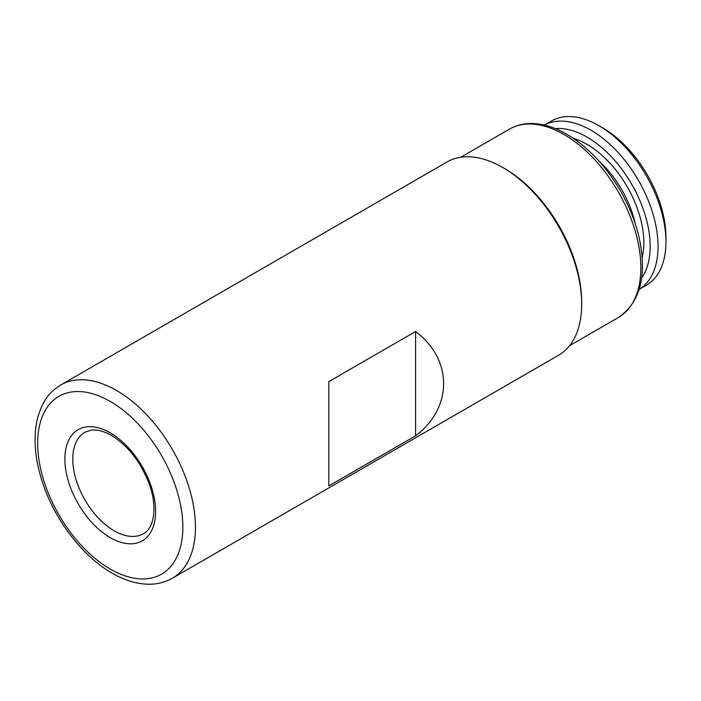 <?xml version="1.0" encoding="UTF-8"?>
<svg xmlns="http://www.w3.org/2000/svg" width="701" height="701" viewBox="0 0 701 701"><rect width="100%" height="100%" fill="white"/><g stroke="black" fill="none" stroke-linecap="round" stroke-linejoin="round"><path stroke-width="1.05" d="M504.755 168.652L502.783 167.513L504.755 168.652A108.795 62.81 60 0 1 581.681 301.894L581.681 304.173A111.582 64.422 60 0 1 558.574 355.249L172.35 578.237A111.582 64.422 60 0 0 189.454 488.825A111.582 64.422 60 0 0 116.559 390.492A111.582 64.422 60 0 0 60.768 384.963L446.993 161.984A111.582 64.422 60 0 1 502.783 167.513L502.783 167.513A111.582 64.422 60 0 1 581.681 304.173M415.597 435.812L328.804 485.916L328.804 381.624L415.597 331.512C452.951 359.622 452.951 407.702 415.597 435.812L415.597 331.512M639.224 289.364L646.304 285.272A94.845 54.757 -120 0 0 665.95 241.854L665.95 237.297A89.264 51.541 -120 0 0 602.834 127.968A89.264 51.541 -120 0 0 602.825 127.968L598.882 125.689A94.845 54.757 -120 0 0 551.459 120.993L544.379 125.085M665.95 241.854A94.845 54.757 -120 0 0 598.882 125.689L602.834 127.968M639.224 289.347A94.845 54.757 -120 0 0 652.727 213.086A94.845 54.757 -120 0 0 590.996 130.246A94.845 54.757 -120 0 0 544.397 125.093M641.66 278.043A89.264 51.541 -120 0 0 641.739 205.148A89.264 51.541 -120 0 0 587.052 137.081A89.264 51.541 -120 0 0 555.402 128.633M563.928 134.487A108.795 62.81 60 0 1 635.001 230.357A108.795 62.81 60 0 1 618.326 317.535C640.583 302.254 647.426 275.221 638.865 236.43C635.132 220.99 629.034 205.875 620.578 191.084C605.743 165.708 587.797 146.754 566.723 134.206C554.219 126.995 542.136 123.429 530.482 123.516C522.797 123.648 515.813 125.505 509.539 129.098A108.795 62.81 60 0 1 563.928 134.487M110.25 401.428A102.653 59.27 60 0 1 182.838 527.152A102.653 59.27 60 0 1 110.25 569.063A102.653 59.27 60 0 1 37.661 443.339A102.653 59.27 60 0 1 110.25 401.428M143.486 533.698A58.577 33.823 60 0 1 114.193 530.797A58.577 33.823 60 0 1 75.927 479.177A58.577 33.823 60 0 1 84.9 432.237L91.279 430.134C96.94 429.345 103.643 431.097 111.406 435.409C127.74 445.477 140.2 461.293 148.805 482.858C158.146 507.025 153.738 528.922 143.486 533.698M110.25 432.859A64.159 37.039 60 0 1 155.613 511.441A64.159 37.039 60 0 1 110.25 537.632A64.159 37.039 60 0 1 64.878 459.05A64.159 37.039 60 0 1 110.25 432.859M642.204 257.53A80.343 46.389 -120 0 0 587.052 144.371A80.343 46.389 -120 0 0 573.436 138.421M635.421 224.276A75.874 43.804 -120 0 0 598.847 160.923M569.58 345.681L618.326 317.535M60.768 384.963C50.928 391.36 43.9 397.607 37.872 416.92C32.859 436.741 34.586 459.129 43.05 484.084C55.502 520.966 82.928 556.594 112.099 573.146C125.015 580.63 137.65 584.327 149.996 584.231C158.154 584.082 165.602 582.084 172.35 578.237M460.785 157.243L509.539 129.098"/></g></svg>
